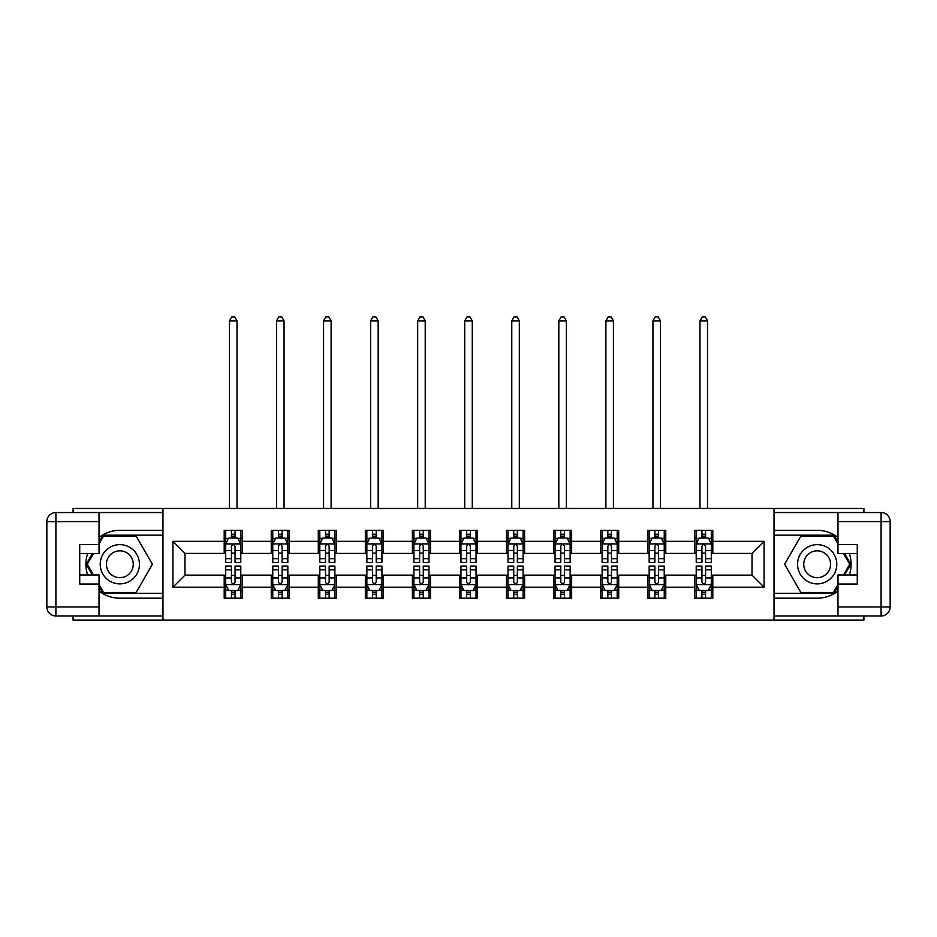 <?xml version="1.0" encoding="UTF-8"?>
<svg xmlns="http://www.w3.org/2000/svg" width="937" height="937" viewBox="0 0 937 937"><rect width="100%" height="100%" fill="white"/><g stroke="black" fill="none" stroke-linecap="round" stroke-linejoin="round"><path stroke-width="1.41" d="M73.086 615.984L73.086 620.06L863.914 620.06L863.914 615.984M863.914 512.539L863.914 508.463L774.032 508.463L774.032 620.06M774.032 508.463L73.086 508.463L73.086 512.539M162.968 620.06L162.968 508.463M712.799 541.34L712.799 530.33L694.704 530.33L694.704 541.34L665.75 541.34L665.75 530.33L647.654 530.33L647.654 541.34L618.701 541.34L618.701 530.33L600.605 530.33L600.605 541.34L571.652 541.34L571.652 530.33L553.556 530.33L553.556 541.34L524.603 541.34L524.603 530.33L506.507 530.33L506.507 541.34L477.554 541.34L477.554 530.33L459.446 530.33L459.446 541.34L430.493 541.34L430.493 530.33L412.397 530.33L412.397 541.34L383.444 541.34L383.444 530.33L365.348 530.33L365.348 541.34L336.395 541.34L336.395 530.33L318.299 530.33L318.299 541.34L289.346 541.34L289.346 530.33L271.25 530.33L271.25 541.34L242.296 541.34L242.296 530.33L224.201 530.33L224.201 541.34L172.923 541.34L172.923 587.183L184.987 575.119L224.201 575.119L224.201 598.193L242.296 598.193L242.296 575.119L271.25 575.119L271.25 598.193L289.346 598.193L289.346 575.119L318.299 575.119L318.299 598.193L336.395 598.193L336.395 575.119L365.348 575.119L365.348 598.193L383.444 598.193L383.444 575.119L412.397 575.119L412.397 598.193L430.493 598.193L430.493 575.119L459.446 575.119L459.446 598.193L477.554 598.193L477.554 575.119L506.507 575.119L506.507 598.193L524.603 598.193L524.603 575.119L553.556 575.119L553.556 598.193L571.652 598.193L571.652 575.119L600.605 575.119L600.605 598.193L618.701 598.193L618.701 575.119L647.654 575.119L647.654 598.193L665.75 598.193L665.75 575.119L694.704 575.119L694.704 598.193L712.799 598.193L712.799 575.119L752.013 575.119L752.013 553.404L712.799 553.404L712.799 541.34L764.077 541.34L764.077 587.183L712.799 587.183M694.704 587.183L665.75 587.183M647.654 587.183L618.701 587.183M600.605 587.183L571.652 587.183M553.556 587.183L524.603 587.183M506.507 587.183L477.554 587.183M459.446 587.183L430.493 587.183M412.397 587.183L383.444 587.183M365.348 587.183L336.395 587.183M318.299 587.183L289.346 587.183M271.25 587.183L242.296 587.183M224.201 587.183L172.923 587.183M694.704 541.34L694.704 553.404L665.75 553.404L665.75 541.34M647.654 541.34L647.654 553.404L618.701 553.404L618.701 541.34M600.605 541.34L600.605 553.404L571.652 553.404L571.652 541.34M553.556 541.34L553.556 553.404L524.603 553.404L524.603 541.34M506.507 541.34L506.507 553.404L477.554 553.404L477.554 541.34M459.446 541.34L459.446 553.404L430.493 553.404L430.493 541.34M412.397 541.34L412.397 553.404L383.444 553.404L383.444 541.34M365.348 541.34L365.348 553.404L336.395 553.404L336.395 541.34M318.299 541.34L318.299 553.404L289.346 553.404L289.346 541.34M271.25 541.34L271.25 553.404L242.296 553.404L242.296 541.34M224.201 541.34L224.201 553.404L184.987 553.404L172.923 541.34M184.987 553.404L184.987 575.119M764.077 587.183L752.013 575.119M752.013 553.404L764.077 541.34M224.201 537.873L225.7 537.873M231.439 537.873L235.058 537.873M240.786 537.873L242.296 537.873M224.201 553.099L225.7 553.099M231.439 553.099L235.058 553.099M240.786 553.099L242.296 553.099M224.201 575.423L225.7 575.423M231.439 575.423L235.058 575.423M240.786 575.423L242.296 575.423M224.201 590.65L225.7 590.65M231.439 590.65L235.058 590.65M240.786 590.65L242.296 590.65M271.25 575.423L272.761 575.423M278.488 575.423L282.107 575.423M287.835 575.423L289.346 575.423M271.25 590.65L272.761 590.65M278.488 590.65L282.107 590.65M287.835 590.65L289.346 590.65M271.25 537.873L272.761 537.873M278.488 537.873L282.107 537.873M287.835 537.873L289.346 537.873M271.25 553.099L272.761 553.099M278.488 553.099L282.107 553.099M287.835 553.099L289.346 553.099M318.299 575.423L319.81 575.423M325.537 575.423L329.156 575.423M334.884 575.423L336.395 575.423M318.299 590.65L319.81 590.65M325.537 590.65L329.156 590.65M334.884 590.65L336.395 590.65M318.299 537.873L319.81 537.873M325.537 537.873L329.156 537.873M334.884 537.873L336.395 537.873M318.299 553.099L319.81 553.099M325.537 553.099L329.156 553.099M334.884 553.099L336.395 553.099M365.348 575.423L366.859 575.423M372.586 575.423L376.205 575.423M381.933 575.423L383.444 575.423M365.348 590.65L366.859 590.65M372.586 590.65L376.205 590.65M381.933 590.65L383.444 590.65M365.348 537.873L366.859 537.873M372.586 537.873L376.205 537.873M381.933 537.873L383.444 537.873M365.348 553.099L366.859 553.099M372.586 553.099L376.205 553.099M381.933 553.099L383.444 553.099M412.397 575.423L413.908 575.423M419.635 575.423L423.255 575.423M428.994 575.423L430.493 575.423M412.397 590.65L413.908 590.65M419.635 590.65L423.255 590.65M428.994 590.65L430.493 590.65M412.397 537.873L413.908 537.873M419.635 537.873L423.255 537.873M428.994 537.873L430.493 537.873M412.397 553.099L413.908 553.099M419.635 553.099L423.255 553.099M428.994 553.099L430.493 553.099M459.446 575.423L460.957 575.423M466.685 575.423L470.315 575.423M476.043 575.423L477.554 575.423M459.446 590.65L460.957 590.65M466.685 590.65L470.315 590.65M476.043 590.65L477.554 590.65M459.446 537.873L460.957 537.873M466.685 537.873L470.315 537.873M476.043 537.873L477.554 537.873M459.446 553.099L460.957 553.099M466.685 553.099L470.315 553.099M476.043 553.099L477.554 553.099M506.507 575.423L508.006 575.423M513.745 575.423L517.365 575.423M523.092 575.423L524.603 575.423M506.507 590.65L508.006 590.65M513.745 590.65L517.365 590.65M523.092 590.65L524.603 590.65M506.507 537.873L508.006 537.873M513.745 537.873L517.365 537.873M523.092 537.873L524.603 537.873M506.507 553.099L508.006 553.099M513.745 553.099L517.365 553.099M523.092 553.099L524.603 553.099M553.556 575.423L555.067 575.423M560.794 575.423L564.414 575.423M570.141 575.423L571.652 575.423M553.556 590.65L555.067 590.65M560.794 590.65L564.414 590.65M570.141 590.65L571.652 590.65M553.556 537.873L555.067 537.873M560.794 537.873L564.414 537.873M570.141 537.873L571.652 537.873M553.556 553.099L555.067 553.099M560.794 553.099L564.414 553.099M570.141 553.099L571.652 553.099M600.605 575.423L602.116 575.423M607.844 575.423L611.463 575.423M617.19 575.423L618.701 575.423M600.605 590.65L602.116 590.65M607.844 590.65L611.463 590.65M617.19 590.65L618.701 590.65M600.605 537.873L602.116 537.873M607.844 537.873L611.463 537.873M617.19 537.873L618.701 537.873M600.605 553.099L602.116 553.099M607.844 553.099L611.463 553.099M617.19 553.099L618.701 553.099M647.654 575.423L649.165 575.423M654.893 575.423L658.512 575.423M664.239 575.423L665.75 575.423M647.654 590.65L649.165 590.65M654.893 590.65L658.512 590.65M664.239 590.65L665.75 590.65M647.654 537.873L649.165 537.873M654.893 537.873L658.512 537.873M664.239 537.873L665.75 537.873M647.654 553.099L649.165 553.099M654.893 553.099L658.512 553.099M664.239 553.099L665.75 553.099M694.704 575.423L696.214 575.423M701.942 575.423L705.561 575.423M711.3 575.423L712.799 575.423M694.704 590.65L696.214 590.65M701.942 590.65L705.561 590.65M711.3 590.65L712.799 590.65M694.704 537.873L696.214 537.873M701.942 537.873L705.561 537.873M711.3 537.873L712.799 537.873M694.704 553.099L696.214 553.099M701.942 553.099L705.561 553.099M711.3 553.099L712.799 553.099M235.058 534.254L231.439 534.254M240.786 558.675L235.058 558.675L235.058 562.446L240.786 562.446L240.786 544.057L237.764 538.025L228.722 538.025L225.7 544.057L225.7 562.446L231.439 562.446L231.439 558.675L225.7 558.675M225.7 544.057L225.7 530.33M240.786 544.057L240.786 530.33M231.439 538.025L231.439 530.33M235.058 530.33L235.058 538.025M235.058 558.675L235.058 546.318C233.852 543.987 232.645 543.987 231.439 546.318L231.439 558.675M237.014 508.463L237.014 320.864L229.471 320.864L229.471 508.463M229.471 320.864L231.732 316.94L234.754 316.94L237.014 320.864M231.439 594.269L235.058 594.269M225.7 569.848L231.439 569.848L231.439 566.065L225.7 566.065L225.7 584.465L228.722 590.497L237.764 590.497L240.786 584.465L240.786 566.065L235.058 566.065L235.058 569.848L240.786 569.848M240.786 584.465L240.786 598.193M225.7 584.465L225.7 598.193M235.058 590.497L235.058 598.193M231.439 598.193L231.439 590.497M231.439 569.848L231.439 582.205C232.645 584.536 233.852 584.536 235.058 582.205L235.058 569.848M129.646 547.278A19.607 19.607 0 0 0 102.859 554.458A19.607 19.607 0 0 0 110.039 581.245A19.607 19.607 0 0 0 136.814 574.065A19.607 19.607 0 0 0 129.646 547.278M126.554 552.643A13.423 13.423 0 0 0 108.212 557.55A13.423 13.423 0 0 0 113.131 575.88A13.423 13.423 0 0 0 131.461 570.973A13.423 13.423 0 0 0 126.554 552.643M99.029 543.905L103.562 536.058L136.123 536.058L152.403 564.261L136.123 592.465L103.562 592.465L99.029 584.618M93.454 574.967L87.282 564.261L93.454 553.556M826.961 547.278A19.607 19.607 0 0 0 800.186 554.458A19.607 19.607 0 0 0 807.354 581.245A19.607 19.607 0 0 0 834.141 574.065A19.607 19.607 0 0 0 826.961 547.278M823.869 552.643A13.423 13.423 0 0 0 805.539 557.55A13.423 13.423 0 0 0 810.446 575.88A13.423 13.423 0 0 0 828.788 570.973A13.423 13.423 0 0 0 823.869 552.643M837.971 584.618L833.438 592.465L800.877 592.465L784.597 564.261L800.877 536.058L833.438 536.058L837.971 543.905M843.546 553.556L849.718 564.261L843.546 574.967M99.029 591.06A33.931 33.931 0 0 0 119.842 598.193L162.663 598.193L162.663 615.984L55.904 615.984A9.054 9.054 0 0 1 46.85 606.942L46.85 521.581A9.054 9.054 0 0 1 55.904 512.539L99.029 512.539L99.029 553.556L79.727 553.556M99.029 512.539L162.663 512.539L162.663 530.33L119.842 530.33A33.931 33.931 0 0 0 99.029 537.463M87.645 553.556A33.931 33.931 0 0 0 87.645 574.967M162.663 598.193L162.663 530.33M79.727 574.967L99.029 574.967L99.029 615.984M99.029 544.502L79.727 544.502L79.727 584.02L99.029 584.02M162.663 535.156L103.035 535.156L99.029 542.101M99.029 586.421L103.035 593.367L162.663 593.367M92.412 553.556L86.227 564.261L92.412 574.967M837.971 537.463A33.931 33.931 0 0 0 817.158 530.33L774.337 530.33L774.337 512.539L881.096 512.539A9.054 9.054 0 0 1 890.15 521.581L890.15 606.942A9.054 9.054 0 0 1 881.096 615.984L837.971 615.984L837.971 574.967L857.273 574.967M837.971 615.984L774.337 615.984L774.337 598.193L817.158 598.193A33.931 33.931 0 0 0 837.971 591.06M849.355 574.967A33.931 33.931 0 0 0 849.355 553.556M774.337 530.33L774.337 598.193M857.273 553.556L837.971 553.556L837.971 512.539M837.971 584.02L857.273 584.02L857.273 544.502L837.971 544.502M774.337 593.367L833.965 593.367L837.971 586.421M837.971 542.101L833.965 535.156L774.337 535.156M844.588 574.967L850.773 564.261L844.588 553.556M282.107 534.254L278.488 534.254M287.835 558.675L282.107 558.675L282.107 562.446L287.835 562.446L287.835 544.057L284.825 538.025L275.771 538.025L272.761 544.057L272.761 562.446L278.488 562.446L278.488 558.675L272.761 558.675M272.761 544.057L272.761 530.33M287.835 544.057L287.835 530.33M278.488 538.025L278.488 530.33M282.107 530.33L282.107 538.025M282.107 558.675L282.107 546.318C280.901 543.987 279.695 543.987 278.488 546.318L278.488 558.675M284.063 508.463L284.063 320.864L276.52 320.864L276.52 508.463M276.52 320.864L278.793 316.94L281.803 316.94L284.063 320.864M329.156 534.254L325.537 534.254M334.884 558.675L329.156 558.675L329.156 562.446L334.884 562.446L334.884 544.057L331.874 538.025L322.82 538.025L319.81 544.057L319.81 562.446L325.537 562.446L325.537 558.675L319.81 558.675M319.81 544.057L319.81 530.33M334.884 544.057L334.884 530.33M325.537 538.025L325.537 530.33M329.156 530.33L329.156 538.025M329.156 558.675L329.156 546.318C327.95 543.987 326.744 543.987 325.537 546.318L325.537 558.675M331.112 508.463L331.112 320.864L323.581 320.864L323.581 508.463M323.581 320.864L325.842 316.94L328.852 316.94L331.112 320.864M278.488 594.269L282.107 594.269M272.761 569.848L278.488 569.848L278.488 566.065L272.761 566.065L272.761 584.465L275.771 590.497L284.825 590.497L287.835 584.465L287.835 566.065L282.107 566.065L282.107 569.848L287.835 569.848M287.835 584.465L287.835 598.193M272.761 584.465L272.761 598.193M282.107 590.497L282.107 598.193M278.488 598.193L278.488 590.497M278.488 569.848L278.488 582.205C279.695 584.536 280.901 584.536 282.107 582.205L282.107 569.848M325.537 594.269L329.156 594.269M319.81 569.848L325.537 569.848L325.537 566.065L319.81 566.065L319.81 584.465L322.82 590.497L331.874 590.497L334.884 584.465L334.884 566.065L329.156 566.065L329.156 569.848L334.884 569.848M334.884 584.465L334.884 598.193M319.81 584.465L319.81 598.193M329.156 590.497L329.156 598.193M325.537 598.193L325.537 590.497M325.537 569.848L325.537 582.205C326.744 584.536 327.95 584.536 329.156 582.205L329.156 569.848M376.205 534.254L372.586 534.254M381.933 558.675L376.205 558.675L376.205 562.446L381.933 562.446L381.933 544.057L378.923 538.025L369.869 538.025L366.859 544.057L366.859 562.446L372.586 562.446L372.586 558.675L366.859 558.675M366.859 544.057L366.859 530.33M381.933 544.057L381.933 530.33M372.586 538.025L372.586 530.33M376.205 530.33L376.205 538.025M376.205 558.675L376.205 546.318C374.999 543.987 373.793 543.987 372.586 546.318L372.586 558.675M378.173 508.463L378.173 320.864L370.63 320.864L370.63 508.463M370.63 320.864L372.891 316.94L375.901 316.94L378.173 320.864M423.255 534.254L419.635 534.254M428.994 558.675L423.255 558.675L423.255 562.446L428.994 562.446L428.994 544.057L425.972 538.025L416.93 538.025L413.908 544.057L413.908 562.446L419.635 562.446L419.635 558.675L413.908 558.675M413.908 544.057L413.908 530.33M428.994 544.057L428.994 530.33M419.635 538.025L419.635 530.33M423.255 530.33L423.255 538.025M423.255 558.675L423.255 546.318C422.048 543.987 420.842 543.987 419.635 546.318L419.635 558.675M425.222 508.463L425.222 320.864L417.679 320.864L417.679 508.463M417.679 320.864L419.94 316.94L422.962 316.94L425.222 320.864M470.315 534.254L466.685 534.254M476.043 558.675L470.315 558.675L470.315 562.446L476.043 562.446L476.043 544.057L473.021 538.025L463.979 538.025L460.957 544.057L460.957 562.446L466.685 562.446L466.685 558.675L460.957 558.675M460.957 544.057L460.957 530.33M476.043 544.057L476.043 530.33M466.685 538.025L466.685 530.33M470.315 530.33L470.315 538.025M470.315 558.675L470.315 546.318C469.109 543.987 467.903 543.987 466.685 546.318L466.685 558.675M472.271 508.463L472.271 320.864L464.729 320.864L464.729 508.463M464.729 320.864L466.989 316.94L470.011 316.94L472.271 320.864M372.586 594.269L376.205 594.269M366.859 569.848L372.586 569.848L372.586 566.065L366.859 566.065L366.859 584.465L369.869 590.497L378.923 590.497L381.933 584.465L381.933 566.065L376.205 566.065L376.205 569.848L381.933 569.848M381.933 584.465L381.933 598.193M366.859 584.465L366.859 598.193M376.205 590.497L376.205 598.193M372.586 598.193L372.586 590.497M372.586 569.848L372.586 582.205C373.793 584.536 374.999 584.536 376.205 582.205L376.205 569.848M419.635 594.269L423.255 594.269M413.908 569.848L419.635 569.848L419.635 566.065L413.908 566.065L413.908 584.465L416.93 590.497L425.972 590.497L428.994 584.465L428.994 566.065L423.255 566.065L423.255 569.848L428.994 569.848M428.994 584.465L428.994 598.193M413.908 584.465L413.908 598.193M423.255 590.497L423.255 598.193M419.635 598.193L419.635 590.497M419.635 569.848L419.635 582.205C420.842 584.536 422.048 584.536 423.255 582.205L423.255 569.848M466.685 594.269L470.315 594.269M460.957 569.848L466.685 569.848L466.685 566.065L460.957 566.065L460.957 584.465L463.979 590.497L473.021 590.497L476.043 584.465L476.043 566.065L470.315 566.065L470.315 569.848L476.043 569.848M476.043 584.465L476.043 598.193M460.957 584.465L460.957 598.193M470.315 590.497L470.315 598.193M466.685 598.193L466.685 590.497M466.685 569.848L466.685 582.205C467.891 584.536 469.097 584.536 470.315 582.205L470.315 569.848M517.365 534.254L513.745 534.254M523.092 558.675L517.365 558.675L517.365 562.446L523.092 562.446L523.092 544.057L520.07 538.025L511.028 538.025L508.006 544.057L508.006 562.446L513.745 562.446L513.745 558.675L508.006 558.675M508.006 544.057L508.006 530.33M523.092 544.057L523.092 530.33M513.745 538.025L513.745 530.33M517.365 530.33L517.365 538.025M517.365 558.675L517.365 546.318C516.158 543.987 514.952 543.987 513.745 546.318L513.745 558.675M519.321 508.463L519.321 320.864L511.778 320.864L511.778 508.463M511.778 320.864L514.038 316.94L517.06 316.94L519.321 320.864M513.745 594.269L517.365 594.269M508.006 569.848L513.745 569.848L513.745 566.065L508.006 566.065L508.006 584.465L511.028 590.497L520.07 590.497L523.092 584.465L523.092 566.065L517.365 566.065L517.365 569.848L523.092 569.848M523.092 584.465L523.092 598.193M508.006 584.465L508.006 598.193M517.365 590.497L517.365 598.193M513.745 598.193L513.745 590.497M513.745 569.848L513.745 582.205C514.952 584.536 516.158 584.536 517.365 582.205L517.365 569.848M564.414 534.254L560.794 534.254M570.141 558.675L564.414 558.675L564.414 562.446L570.141 562.446L570.141 544.057L567.131 538.025L558.077 538.025L555.067 544.057L555.067 562.446L560.794 562.446L560.794 558.675L555.067 558.675M555.067 544.057L555.067 530.33M570.141 544.057L570.141 530.33M560.794 538.025L560.794 530.33M564.414 530.33L564.414 538.025M564.414 558.675L564.414 546.318C563.207 543.987 562.001 543.987 560.794 546.318L560.794 558.675M566.37 508.463L566.37 320.864L558.827 320.864L558.827 508.463M558.827 320.864L561.099 316.94L564.109 316.94L566.37 320.864M560.794 594.269L564.414 594.269M555.067 569.848L560.794 569.848L560.794 566.065L555.067 566.065L555.067 584.465L558.077 590.497L567.131 590.497L570.141 584.465L570.141 566.065L564.414 566.065L564.414 569.848L570.141 569.848M570.141 584.465L570.141 598.193M555.067 584.465L555.067 598.193M564.414 590.497L564.414 598.193M560.794 598.193L560.794 590.497M560.794 569.848L560.794 582.205C562.001 584.536 563.207 584.536 564.414 582.205L564.414 569.848M611.463 534.254L607.844 534.254M617.19 558.675L611.463 558.675L611.463 562.446L617.19 562.446L617.19 544.057L614.18 538.025L605.126 538.025L602.116 544.057L602.116 562.446L607.844 562.446L607.844 558.675L602.116 558.675M602.116 544.057L602.116 530.33M617.19 544.057L617.19 530.33M607.844 538.025L607.844 530.33M611.463 530.33L611.463 538.025M611.463 558.675L611.463 546.318C610.256 543.987 609.05 543.987 607.844 546.318L607.844 558.675M613.419 508.463L613.419 320.864L605.888 320.864L605.888 508.463M605.888 320.864L608.148 316.94L611.158 316.94L613.419 320.864M607.844 594.269L611.463 594.269M602.116 569.848L607.844 569.848L607.844 566.065L602.116 566.065L602.116 584.465L605.126 590.497L614.18 590.497L617.19 584.465L617.19 566.065L611.463 566.065L611.463 569.848L617.19 569.848M617.19 584.465L617.19 598.193M602.116 584.465L602.116 598.193M611.463 590.497L611.463 598.193M607.844 598.193L607.844 590.497M607.844 569.848L607.844 582.205C609.05 584.536 610.256 584.536 611.463 582.205L611.463 569.848M658.512 534.254L654.893 534.254M664.239 558.675L658.512 558.675L658.512 562.446L664.239 562.446L664.239 544.057L661.229 538.025L652.175 538.025L649.165 544.057L649.165 562.446L654.893 562.446L654.893 558.675L649.165 558.675M649.165 544.057L649.165 530.33M664.239 544.057L664.239 530.33M654.893 538.025L654.893 530.33M658.512 530.33L658.512 538.025M658.512 558.675L658.512 546.318C657.306 543.987 656.099 543.987 654.893 546.318L654.893 558.675M660.48 508.463L660.48 320.864L652.937 320.864L652.937 508.463M652.937 320.864L655.197 316.94L658.207 316.94L660.48 320.864M654.893 594.269L658.512 594.269M649.165 569.848L654.893 569.848L654.893 566.065L649.165 566.065L649.165 584.465L652.175 590.497L661.229 590.497L664.239 584.465L664.239 566.065L658.512 566.065L658.512 569.848L664.239 569.848M664.239 584.465L664.239 598.193M649.165 584.465L649.165 598.193M658.512 590.497L658.512 598.193M654.893 598.193L654.893 590.497M654.893 569.848L654.893 582.205C656.099 584.536 657.306 584.536 658.512 582.205L658.512 569.848M705.561 534.254L701.942 534.254M711.3 558.675L705.561 558.675L705.561 562.446L711.3 562.446L711.3 544.057L708.278 538.025L699.236 538.025L696.214 544.057L696.214 562.446L701.942 562.446L701.942 558.675L696.214 558.675M696.214 544.057L696.214 530.33M711.3 544.057L711.3 530.33M701.942 538.025L701.942 530.33M705.561 530.33L705.561 538.025M705.561 558.675L705.561 546.318C704.355 543.987 703.148 543.987 701.942 546.318L701.942 558.675M707.529 508.463L707.529 320.864L699.986 320.864L699.986 508.463M699.986 320.864L702.246 316.94L705.268 316.94L707.529 320.864M701.942 594.269L705.561 594.269M696.214 569.848L701.942 569.848L701.942 566.065L696.214 566.065L696.214 584.465L699.236 590.497L708.278 590.497L711.3 584.465L711.3 566.065L705.561 566.065L705.561 569.848L711.3 569.848M711.3 584.465L711.3 598.193M696.214 584.465L696.214 598.193M705.561 590.497L705.561 598.193M701.942 598.193L701.942 590.497M701.942 569.848L701.942 582.205C703.148 584.536 704.355 584.536 705.561 582.205L705.561 569.848M240.715 543.905L225.782 543.905M225.7 538.388L228.534 538.388M237.951 538.388L240.786 538.388M231.439 550.581L225.7 550.581M240.786 550.581L235.058 550.581M235.058 536.175L231.439 536.175M225.782 584.618L240.715 584.618M240.786 590.134L237.951 590.134M228.534 590.134L225.7 590.134M235.058 577.942L240.786 577.942M225.7 577.942L231.439 577.942M231.439 592.348L235.058 592.348M99.029 521.581L55.904 521.581L55.904 606.942L99.029 606.942M46.85 521.581L55.904 521.581L55.904 512.539M55.904 615.984L55.904 606.942L46.85 606.942M837.971 606.942L881.096 606.942L881.096 521.581L837.971 521.581M890.15 606.942L881.096 606.942L881.096 615.984M881.096 512.539L881.096 521.581L890.15 521.581M287.764 543.905L272.831 543.905M272.761 538.388L275.595 538.388M285 538.388L287.835 538.388M278.488 550.581L272.761 550.581M287.835 550.581L282.107 550.581M282.107 536.175L278.488 536.175M334.814 543.905L319.88 543.905M319.81 538.388L322.644 538.388M332.049 538.388L334.884 538.388M325.537 550.581L319.81 550.581M334.884 550.581L329.156 550.581M329.156 536.175L325.537 536.175M272.831 584.618L287.764 584.618M287.835 590.134L285 590.134M275.595 590.134L272.761 590.134M282.107 577.942L287.835 577.942M272.761 577.942L278.488 577.942M278.488 592.348L282.107 592.348M319.88 584.618L334.814 584.618M334.884 590.134L332.049 590.134M322.644 590.134L319.81 590.134M329.156 577.942L334.884 577.942M319.81 577.942L325.537 577.942M325.537 592.348L329.156 592.348M381.863 543.905L366.929 543.905M366.859 538.388L369.693 538.388M379.098 538.388L381.933 538.388M372.586 550.581L366.859 550.581M381.933 550.581L376.205 550.581M376.205 536.175L372.586 536.175M428.912 543.905L413.978 543.905M413.908 538.388L416.742 538.388M426.159 538.388L428.994 538.388M419.635 550.581L413.908 550.581M428.994 550.581L423.255 550.581M423.255 536.175L419.635 536.175M475.961 543.905L461.039 543.905M460.957 538.388L463.792 538.388M473.208 538.388L476.043 538.388M466.685 550.581L460.957 550.581M476.043 550.581L470.315 550.581M470.315 536.175L466.685 536.175M366.929 584.618L381.863 584.618M381.933 590.134L379.098 590.134M369.693 590.134L366.859 590.134M376.205 577.942L381.933 577.942M366.859 577.942L372.586 577.942M372.586 592.348L376.205 592.348M413.978 584.618L428.912 584.618M428.994 590.134L426.159 590.134M416.742 590.134L413.908 590.134M423.255 577.942L428.994 577.942M413.908 577.942L419.635 577.942M419.635 592.348L423.255 592.348M461.039 584.618L475.961 584.618M476.043 590.134L473.208 590.134M463.792 590.134L460.957 590.134M470.315 577.942L476.043 577.942M460.957 577.942L466.685 577.942M466.685 592.348L470.315 592.348M523.022 543.905L508.088 543.905M508.006 538.388L510.841 538.388M520.258 538.388L523.092 538.388M513.745 550.581L508.006 550.581M523.092 550.581L517.365 550.581M517.365 536.175L513.745 536.175M508.088 584.618L523.022 584.618M523.092 590.134L520.258 590.134M510.841 590.134L508.006 590.134M517.365 577.942L523.092 577.942M508.006 577.942L513.745 577.942M513.745 592.348L517.365 592.348M570.071 543.905L555.137 543.905M555.067 538.388L557.902 538.388M567.307 538.388L570.141 538.388M560.794 550.581L555.067 550.581M570.141 550.581L564.414 550.581M564.414 536.175L560.794 536.175M555.137 584.618L570.071 584.618M570.141 590.134L567.307 590.134M557.902 590.134L555.067 590.134M564.414 577.942L570.141 577.942M555.067 577.942L560.794 577.942M560.794 592.348L564.414 592.348M617.12 543.905L602.186 543.905M602.116 538.388L604.951 538.388M614.356 538.388L617.19 538.388M607.844 550.581L602.116 550.581M617.19 550.581L611.463 550.581M611.463 536.175L607.844 536.175M602.186 584.618L617.12 584.618M617.19 590.134L614.356 590.134M604.951 590.134L602.116 590.134M611.463 577.942L617.19 577.942M602.116 577.942L607.844 577.942M607.844 592.348L611.463 592.348M664.169 543.905L649.236 543.905M649.165 538.388L652 538.388M661.405 538.388L664.239 538.388M654.893 550.581L649.165 550.581M664.239 550.581L658.512 550.581M658.512 536.175L654.893 536.175M649.236 584.618L664.169 584.618M664.239 590.134L661.405 590.134M652 590.134L649.165 590.134M658.512 577.942L664.239 577.942M649.165 577.942L654.893 577.942M654.893 592.348L658.512 592.348M711.218 543.905L696.285 543.905M696.214 538.388L699.049 538.388M708.466 538.388L711.3 538.388M701.942 550.581L696.214 550.581M711.3 550.581L705.561 550.581M705.561 536.175L701.942 536.175M696.285 584.618L711.218 584.618M711.3 590.134L708.466 590.134M699.049 590.134L696.214 590.134M705.561 577.942L711.3 577.942M696.214 577.942L701.942 577.942M701.942 592.348L705.561 592.348"/></g></svg>
